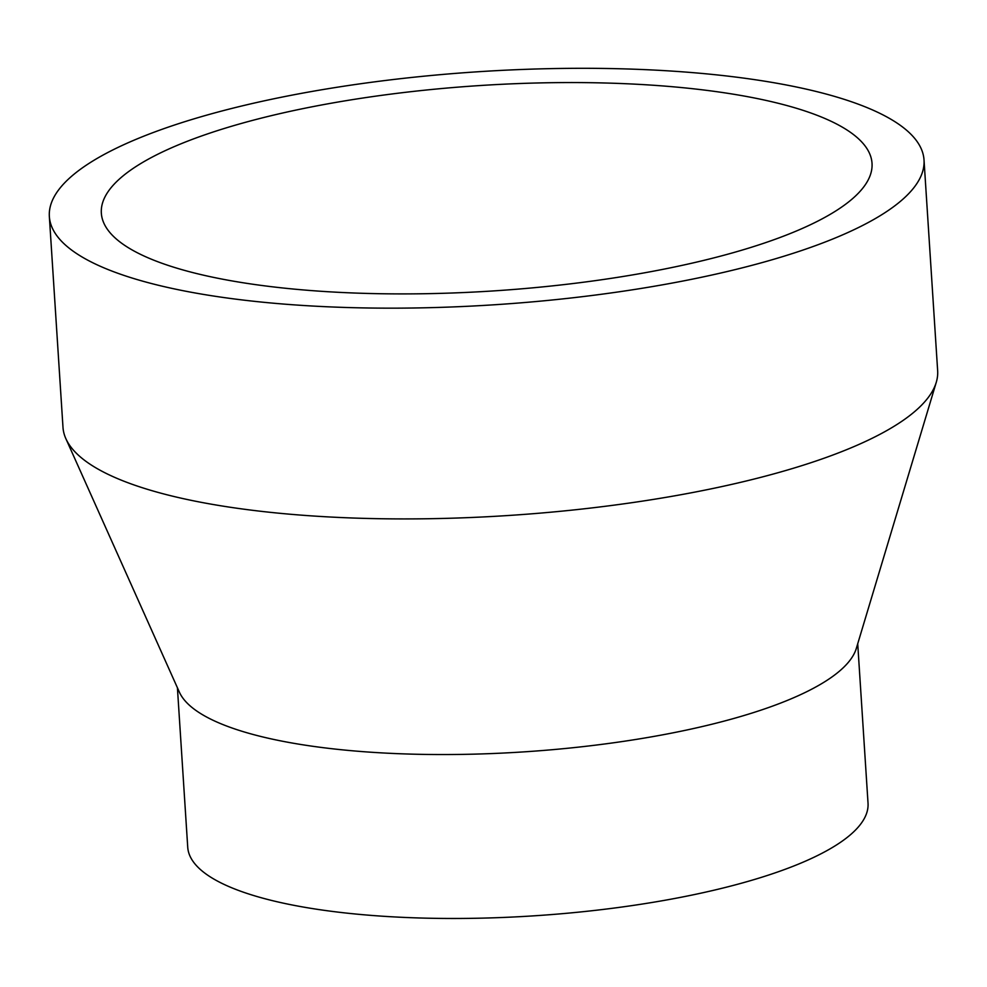 <?xml version="1.0" encoding="UTF-8"?>
<svg xmlns="http://www.w3.org/2000/svg" width="987" height="987" viewBox="0 0 987 987"><rect width="100%" height="100%" fill="white"/><g stroke="black" fill="none" stroke-linecap="round" stroke-linejoin="round"><path stroke-width="1.48" d="M49.35 216.511L62.983 427.272A438.253 116.799 -3.7 0 0 65.858 438.647A438.253 116.799 -3.7 0 0 111.075 475.746A438.253 116.799 -3.7 0 0 585.501 508.65A438.253 116.799 -3.7 0 0 936.256 382.351A438.253 116.799 -3.7 0 0 937.65 370.705L924.017 159.956A438.253 116.799 -3.7 0 0 875.925 111.469A438.253 116.799 -3.7 0 0 380.39 81.107A438.253 116.799 -3.7 0 0 49.35 216.511A438.253 116.799 -3.7 0 0 97.454 264.985A438.253 116.799 -3.7 0 0 592.977 295.36A438.253 116.799 -3.7 0 0 924.017 159.956M65.858 438.647L179.363 692.109A340.86 90.841 -3.7 0 0 214.537 720.966A340.86 90.841 -3.7 0 0 583.527 746.567A340.86 90.841 -3.7 0 0 856.346 648.336L936.256 382.351M177.413 687.754L187.727 847.191A340.86 90.841 -3.7 0 0 225.135 884.895A340.86 90.841 -3.7 0 0 610.546 908.521A340.86 90.841 -3.7 0 0 868.029 803.196L857.715 643.758M829.648 120.599A386.151 102.907 -3.7 0 0 393.036 93.839A386.151 102.907 -3.7 0 0 101.34 213.155A386.151 102.907 -3.7 0 0 143.72 255.867A386.151 102.907 -3.7 0 0 580.344 282.627A386.151 102.907 -3.7 0 0 872.027 163.311A386.151 102.907 -3.7 0 0 829.648 120.599"/></g></svg>
